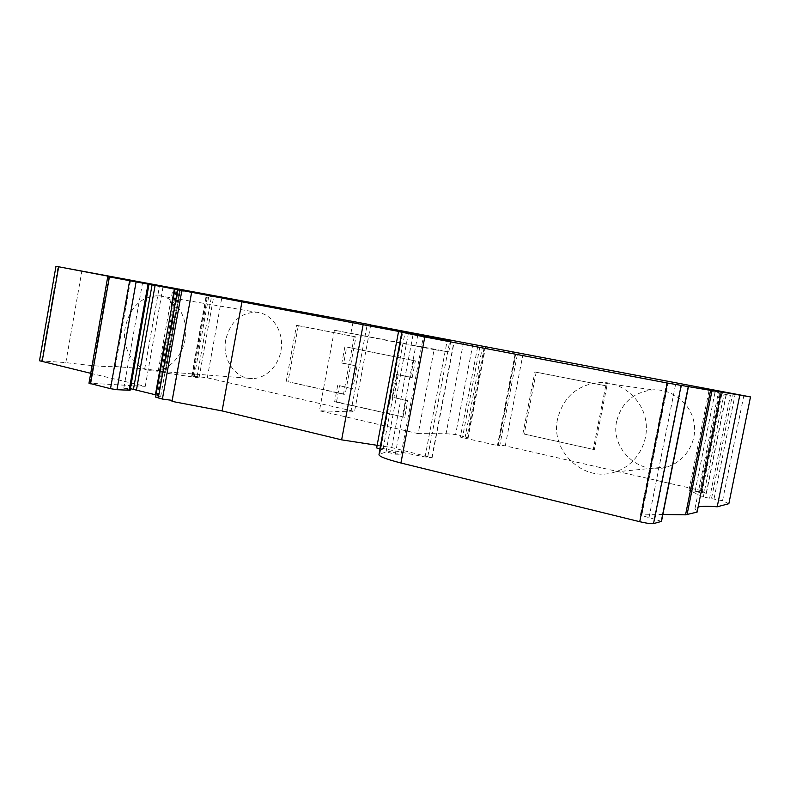 <?xml version="1.0" encoding="UTF-8"?>
<svg xmlns="http://www.w3.org/2000/svg" width="790" height="790" viewBox="0 0 790 790"><rect width="100%" height="100%" fill="white"/><g stroke="black" fill="none" stroke-linecap="round" stroke-linejoin="round"><path stroke-width="0.59" stroke-dasharray="3.95 2.96" d="M434.115 349.615L334.397 330.22L448.769 351.896L434.115 349.615L418.177 433.621L319.437 410.76L350.879 411.926L354.552 411.452L207.286 377.837L191.743 375.843L199.021 377.847L165.614 373.068L163.609 372.366L164.705 372.149L158.257 370.796L144.708 368.861L115.301 366.53C107.381 367.093 90.88 365.79 65.817 362.61L39.5 360.763M334.397 330.22L319.437 410.76M412.202 377.561L415.362 360.842L346.721 347.057L343.699 363.291L357.011 366.066L352.794 388.581L339.522 385.678L336.51 401.863L404.687 417.268L407.838 400.599L393.924 397.558L398.239 374.648L412.202 377.561L410.484 377.383L413.654 360.615L415.362 360.842M90.712 373.315L145.251 386.359L88.974 383.209M463.513 342.396L446.074 433.71L418.177 433.621M446.074 433.71L455.603 434.52L468.154 437.719L460.373 437.087L497.71 445.629L499.774 445.59L498.391 444.81L505.264 445.856L700.592 490.452L720.648 390.961M728.854 503.694L722.544 500.742L703.298 497.029L689.008 490.136L706.408 493.286L700.592 490.452M697.106 512.108L694.993 508.562L698.143 506.953M662.859 514.488L642.003 514.171L668.172 382.864M661.477 521.39L649.015 517.578C643.425 516.166 640.581 515.12 640.502 514.428L642.003 514.171M417.752 335.276L395.267 454.191L386.004 451.89L378.993 454.536M395.267 454.191L401.123 454.25L423.45 336.293M380.01 449.145L401.123 454.25M377.126 445.313L391.722 447.565L432.081 457.785L425.05 456.966L383.16 448.552L376.642 447.92M172.181 400.382L172.003 401.379M155.976 394.911L160.656 396.718L155.591 397.064M130.113 390.25L123.793 388.275L130.399 388.66M730.385 395.356L722.682 393.884L730.385 395.356L709.627 498.184M710.19 391.307L719.493 393.045L710.19 391.307L710.625 389.184M515.356 354.236L512.038 353.604L515.356 354.236L497.71 445.629M480.834 347.679L477.614 347.067L480.834 347.679L481.209 345.753M448.769 351.896L451.001 340.174M350.987 332.896L353.081 321.649M211.483 296.536L207.553 295.796L213.636 296.961L211.483 296.536L196.927 377.136M180.367 290.829L183.29 291.372L180.367 290.829L165.614 373.068M129.254 389.855L148.076 284.114M123.793 388.275L142.506 283.037M431.784 457.904L453.894 341.892M386.004 451.89L408.351 333.489M722.544 500.742L743.834 395.593M711.583 498.154L732.281 395.681M722.682 393.884L723.126 391.692M703.298 497.029L724.035 394.161M689.008 490.136L708.936 391.05M695.111 491.252L715.049 392.196M699.476 492.407L719.493 393.045M706.24 493.098L726.612 392.146M523.108 353.604L505.264 445.856M515.09 354.127L497.572 444.819M512.038 353.604L512.414 351.649M517.351 354.582L499.774 445.59M477.614 347.067L460.373 437.087M479.747 347.432L462.565 437.077M484.043 348.232L466.86 437.798M482.651 345.951L465.251 436.722M472.904 344.114L455.603 434.52M350.879 411.926L367.261 324.334M370.727 324.986L354.552 411.452M207.286 377.837L221.99 296.665M194.38 375.981L209.133 294.285M193.007 376.366L207.553 295.796M210.802 296.438L211.118 294.709M199.021 377.847L213.636 296.961M183.29 291.372L183.606 289.614M163.609 372.366L178.303 290.424M165.495 372.426L180.15 290.75M158.257 370.796L173.148 287.629M144.708 368.861L159.649 285.131M115.301 366.53L130.666 279.858M65.817 362.61L81.884 270.98M145.251 386.359L163.076 286.602M298.334 325.638L355.925 336.905L345.191 394.378L288.004 381.698L298.334 325.638L296.526 325.352L355.925 336.905M225.782 339.641C221.793 359.065 235.272 379.141 252.385 378.548C266.941 378.608 280.48 363.864 281.467 346.484C282.652 329.114 271.019 313.373 256.553 312.248C240.604 312.494 230.354 321.629 225.782 339.641M594.347 449.629L524.175 434.066L536.183 372.169L606.878 385.994L594.347 449.629L524.175 434.066M616.674 421.208C610.018 448.918 639.88 476.508 667.451 466.791C685.74 461.153 697.718 441.156 693.946 422.107C690.361 403.009 671.905 388.759 652.945 389.845C633.629 392.116 621.542 402.574 616.674 421.208M391.722 447.565L413.131 334.259M172.427 400.412L191.842 292.418M557.612 418.917C549.998 451.021 583.751 483.125 615.252 471.916C636.128 465.399 649.894 442.094 645.618 419.885C641.539 397.637 620.456 381.116 598.879 382.449C576.917 385.155 563.161 397.311 557.612 418.917M125.334 326.981C120.929 348.973 135.376 371.636 153.941 370.915C169.722 370.925 184.524 354.137 185.68 334.387C187.033 314.657 174.452 296.882 158.77 295.727C141.499 296.151 130.35 306.569 125.334 326.981M522.832 434.066L534.879 371.981L536.183 372.169M534.879 371.981L606.878 385.994M605.742 385.846L593.181 449.668M354.226 336.639L343.472 394.269L345.191 394.378M343.472 394.269L288.004 381.698M286.178 381.56L296.526 325.352M413.654 360.615L346.721 347.057M344.875 346.8L341.833 363.084L343.699 363.291M341.833 363.084L357.011 366.066M355.174 365.859L350.957 388.443L352.794 388.581M350.957 388.443L339.522 385.678M337.656 385.53L334.634 401.764L336.51 401.863M334.634 401.764L404.687 417.268M402.959 417.209L406.119 400.5L407.838 400.599M406.119 400.5L393.924 397.558M392.166 397.449L396.501 374.47L398.239 374.648M396.501 374.47L410.484 377.383M90.06 383.14L108.823 276.796M129.846 388.611L148.441 284.183M427.864 456.235L449.777 341.132M425.05 456.966L447.18 340.648M383.16 448.552L404.994 332.728M379.822 453.983L402.693 332.59M714.071 498.609L735.223 393.953M701.905 492.851L722.327 391.534M516.245 352.33L498.391 444.81M485.228 346.514L467.719 437.798M192.187 376.079L207.01 293.949M164.705 372.149L179.646 288.844M41.663 360.694L58.065 266.655M654.9 519.01L681.602 385.431M156.993 396.935L176.249 289.476M157.881 396.975L177.118 289.624M649.015 517.578L675.628 384.305M432.081 457.785L454.161 341.932M694.993 508.562L718.564 391.524M706.408 493.286L726.77 392.373M485.633 346.593L468.154 437.719M191.743 375.843L206.536 293.86M160.656 396.718L179.784 290.088M640.502 514.428L666.78 382.577M615.252 471.916L667.451 466.791M598.879 382.449L652.945 389.845M153.941 370.915L252.385 378.548M158.77 295.727L256.553 312.248"/><path stroke-width="1.19" d="M370.767 324.799L55.971 266.279L163.076 286.602L107.776 276.609L88.974 383.209L110.501 388.68L116.96 389.707L130.113 390.26L148.984 284.291L142.506 283.037L449.787 341.073L398.545 331.553L424.793 336.965L667.372 383.041L710.565 390.379L685.542 514.833L697.106 512.108L721.28 392.146L718.574 391.494L750.5 396.926L370.727 324.986M55.971 266.279L39.5 360.763L90.712 373.315M698.143 506.953C701.885 506.183 708.245 506.123 717.211 506.785L728.854 503.694L750.5 396.926M685.542 514.833L662.859 514.488M401.982 332.501L378.993 454.536C378.775 456.363 386.093 459.188 400.925 462.999L639.732 521.706C646.645 523.276 651.237 523.918 653.528 523.622L661.477 521.39M398.545 331.553L376.642 447.92L380.01 449.145M191.595 292.418L172.003 401.379L222.099 410.919L341.635 439.852L377.126 445.313M174.906 289.239L155.591 397.064L162.404 399.069L172.181 400.382M130.399 388.66L155.976 394.911M164.853 342.011L155.403 394.773M107.776 276.609L148.984 284.291M136.413 390.181L155.107 285.378M400.925 462.999L424.793 336.965M639.732 521.706L667.372 383.041M710.565 390.379L721.28 392.146M717.211 506.785L739.795 395.178M222.099 410.919L241.938 301.849M341.635 439.852L363.114 324.848M162.404 399.069L181.868 290.582M90.554 383.812L109.415 276.935M110.501 388.68L129.629 280.766M116.96 389.707L136.087 281.971M129.125 390.349L148.036 284.124M133.471 389.243L152.085 284.795M379.822 449.095L401.853 332.195M653.528 523.622L681.128 385.579M661.23 521.588L688.228 386.745M687.033 514.774L712.007 390.635M42.107 361.692L58.657 266.803M174.343 289.022L171.173 306.708M158.257 398.061L177.671 289.782M661.467 521.449L688.426 386.774"/></g></svg>
